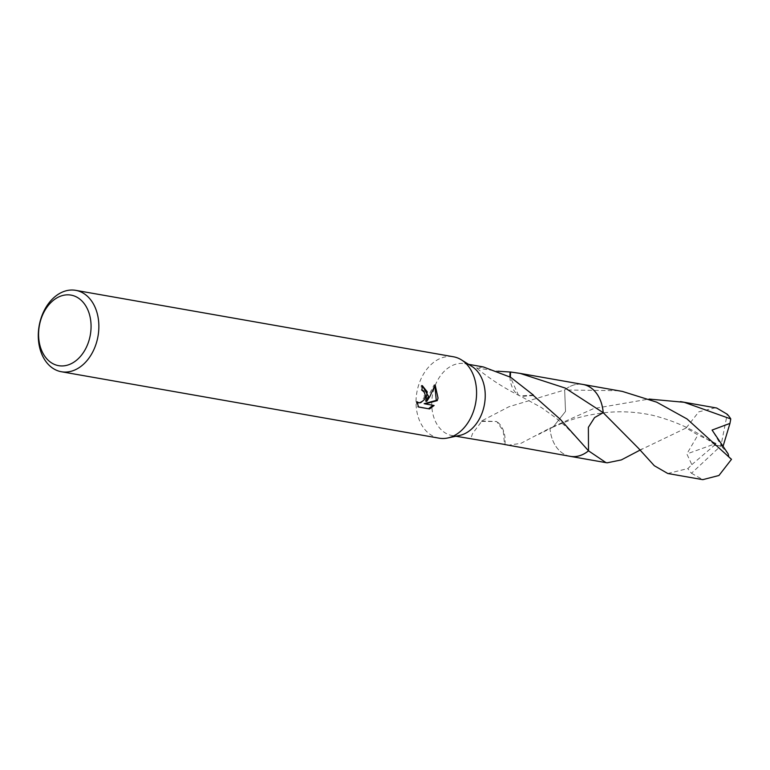 <?xml version="1.0" encoding="UTF-8"?>
<svg xmlns="http://www.w3.org/2000/svg" width="770" height="770" viewBox="0 0 770 770"><rect width="100%" height="100%" fill="white"/><g stroke="black" fill="none" stroke-linecap="round" stroke-linejoin="round"><path stroke-width="0.58" stroke-dasharray="3.85 2.89" d="M439.141 438.178A41.32 29.876 100 0 1 417.263 390.323A41.32 29.876 100 0 1 453.463 356.78M459.748 435.406A36.508 26.392 100 0 1 452.163 435.579A36.508 26.392 100 0 1 432.836 393.306A36.508 26.392 100 0 1 464.811 363.671A36.508 26.392 100 0 1 471.875 366.414M507.497 445.31L520.876 443.366L549.972 428.101L553.12 427.052L565.517 411.421L564.651 389.967L509.037 406.704L481.577 420.978A36.508 26.392 -80 0 0 481.673 421.411L472.539 433.597L470.691 438.833M570.252 456.341A36.508 26.392 100 0 1 555.834 446.282A36.508 26.392 100 0 1 549.972 428.101L593.68 408.562L649.023 399.062M421.286 385.366L422.287 385.616L421.286 385.366A39.944 28.885 100 0 1 420.959 389.755L423.904 392.238L424.318 397.05L421.719 401.314L419.794 402.412L417.696 402.537M417.167 402.344L416.137 401.565L417.446 406.743L418.418 406.916M417.446 406.743L418.457 406.993M416.137 401.565L417.119 401.815M434.896 385.818L434.155 384.779L425.733 401.17M433.077 405.299L424.145 403.663M433.135 405.241L434.126 405.482M434.155 384.779L435.166 385.029M509.952 376.896A24.332 17.595 -80 0 0 518.383 395.01L510.337 377.108M533.379 395.077L520.019 395.972L518.345 394.991L541.291 407.474L555.497 417.629L566.46 427.119L580.484 441.807M483.339 366.934L476.486 367.935L497.959 371.236M533.466 395.52L520.847 396.454M618.666 390.717L564.66 389.957A36.508 26.392 100 0 1 565.912 388.985A36.508 26.392 100 0 1 582.9 384.442M582.197 384.317A36.517 26.401 100 0 0 564.66 389.957A36.508 26.392 100 0 1 565.921 388.975A36.508 26.392 100 0 1 582.409 384.355M569.762 456.254A36.508 26.392 100 0 1 555.844 446.282A36.508 26.392 100 0 1 549.972 428.101L553.13 427.061L565.526 411.421L564.66 389.957M481.577 420.978L496.708 421.508L503.243 430.902L504.523 444.252M504.918 444.492A24.332 17.595 -80 0 0 496.698 421.498M481.673 421.411L496.708 421.508M667.783 473.502L687.918 468.545L691.835 464.637L686.84 453.934L697.938 434.954L686.147 427.985L639.957 450.152M691.835 464.637L714.3 445.426L720.932 445.782L691.489 473.261A36.508 26.392 100 0 1 687.918 468.545M691.489 473.261L702.779 479.652M569.55 456.225A36.517 26.401 100 0 1 569.001 456.09A36.517 26.401 100 0 1 549.963 428.11M588.511 450.825L588.357 427.34L594.575 417.581L603.199 412.682M715.426 407.753L698.804 411.825L686.147 427.985M714.3 445.426L716.052 443.481L686.84 453.934M728.632 456.11L729.96 458.419L731.5 459.315M723.049 446.35L722.462 447.486L728.141 453.838M722.462 447.486L712.077 430.074M723.463 445.406L720.932 445.782L727.207 414.231M716.052 443.481L697.938 434.954M714.223 445.416L723.453 445.435M455.898 436.234L452.163 435.579M422.682 385.693L421.69 385.452M520.019 395.972C504.109 388.09 489.595 378.744 476.486 367.935M468.545 364.325L464.811 363.671M553.12 427.052L538.596 434.444M642.238 448.872L639.504 450.132L640.63 450.373L638.426 448.236M729.96 458.419C709.863 437.649 684.068 423.269 652.585 415.29C637.175 411.94 621.746 411.007 606.298 412.508C580.763 415.511 568.587 420.391 553.13 427.061"/><path stroke-width="1.16" d="M75.73 290.348L453.463 356.78A41.32 29.876 100 0 1 461.461 359.888A41.32 29.876 100 0 1 475.34 404.635A41.32 29.876 100 0 1 447.726 437.986A41.32 29.876 100 0 1 439.141 438.178L61.417 371.746A41.32 29.876 100 0 1 39.53 323.891A41.32 29.876 100 0 1 75.73 290.348A41.32 29.876 100 0 1 97.617 338.203A41.32 29.876 100 0 1 61.417 371.746M461.461 359.888L471.875 366.414A36.508 26.392 100 0 1 484.137 405.944A36.508 26.392 100 0 1 459.748 435.406L447.726 437.986M428.476 396.396L426.715 401.411L429.804 396.627L435.166 385.029L438.043 398.08L437.235 400.631L425.136 403.904L434.126 405.482L429.554 408.947L418.457 406.993L417.119 401.805L418.89 402.825L420.786 402.652L424.308 399.678L425.29 397.291L425.502 395.876L423.885 391.044L421.931 389.995A41.32 29.876 -80 0 0 422.287 385.616L428.476 396.396M89.994 336.596A35.815 25.891 100 0 1 57.384 365.404A35.815 25.891 100 0 1 39.655 324.189A35.815 25.891 100 0 1 72.264 295.372A35.815 25.891 100 0 1 89.994 336.596M455.898 436.234L504.918 444.492A36.508 26.392 100 0 1 504.494 444.492L570.252 456.341A36.508 26.392 100 0 0 588.511 450.816L560.339 419.352L533.466 395.52A36.508 26.392 -80 0 0 533.379 395.077L510.683 377.3L483.339 366.934L468.545 364.325M418.418 406.916L429.554 408.947M422.287 385.635L427.235 391.824L425.733 401.17L426.715 401.411M418.688 402.777L417.167 402.344M428.534 408.697L433.077 405.299M425.136 403.904L424.145 403.663L436.263 400.39L434.896 385.818M436.263 400.39L437.235 400.631M497.959 371.236L510.163 372.016A24.332 17.595 -80 0 0 509.952 376.896M510.163 372.016A36.508 26.392 100 0 1 510.587 372.006L520.145 373.402L565.19 388.061L603.199 412.691L594.584 417.581L588.367 427.34L588.511 450.816A36.508 26.392 100 0 1 569.762 456.254M510.337 377.108L510.587 372.006M520.145 373.402L582.9 384.442A36.508 26.392 100 0 1 603.189 412.682L638.426 448.236L654.317 465.725L667.783 473.502L702.779 479.652L718.939 475.494L731.5 459.315L687.004 418.938L656.704 402.171L622.401 391.42L582.919 384.432A36.517 26.401 100 0 1 584.18 384.692A36.517 26.401 100 0 1 603.208 412.682L603.208 412.682A36.508 26.392 100 0 0 582.409 384.355M639.957 450.152L621.342 459.911L607.232 462.808L606.009 462.645L588.521 450.835A36.517 26.401 100 0 1 570.262 456.36A36.517 26.401 100 0 1 569.55 456.225M649.023 399.062L684.193 402.296L730.778 418.947L729.96 423.394L712.077 430.074L728.141 453.838L728.632 456.11M680.439 401.594L716.706 408.023L727.207 414.231A36.508 26.392 100 0 1 730.778 418.947M582.197 384.317A36.517 26.401 100 0 1 582.919 384.432M729.96 423.394L723.049 446.35M606.009 462.645L570.262 456.36M639.504 450.132L640.63 450.373"/></g></svg>
